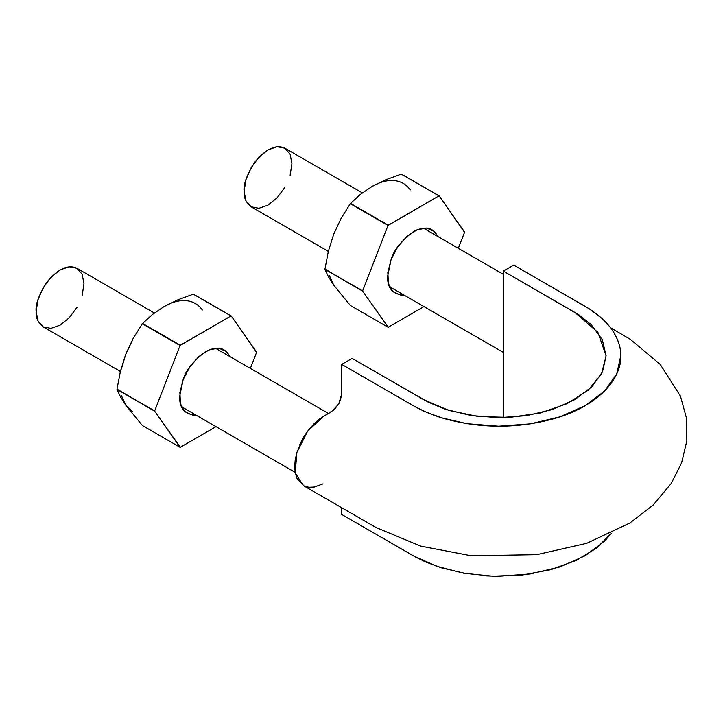 <?xml version="1.0" encoding="UTF-8"?>
<svg xmlns="http://www.w3.org/2000/svg" width="723" height="723" viewBox="0 0 723 723"><rect width="100%" height="100%" fill="white"/><g stroke="black" fill="none" stroke-linecap="round" stroke-linejoin="round"><path stroke-width="1.08" d="M503.335 417.668L503.335 271.098L513.728 265.097L503.335 271.098L578.888 314.866L591.297 324.726L602.295 339.665L606.1 355.698L602.53 371.785L591.893 386.787L574.785 399.638L552.526 409.516L526.543 415.662L498.68 417.713L470.908 415.517L445.025 409.173L427.944 402.006L352.146 358.382L341.744 364.392L352.146 358.382L423.633 399.656L448.875 410.42L478.436 416.556L509.769 417.406L540.244 413.005L567.13 403.66L588.206 390.212L601.545 373.809L606.1 355.87L597.912 332.354L574.821 312.372L503.335 271.098L503.335 417.668M486.317 575.906L498.617 576.285L530.311 573.945L559.855 566.959L585.178 555.725L604.636 541.102L611.36 533.258L596.592 548.124L576.023 560.506L550.908 569.652L522.666 574.957L493.041 576.204L463.823 573.249L436.656 566.254L413.231 555.743L341.744 514.469L341.744 507.745L341.744 514.469L415.644 557.099L426.127 562.178L441.572 567.871L467.013 573.791M322.991 483.868L314.234 487.04L308.848 487.266L304.076 485.946L297.189 478.816L295.327 473.357L294.641 466.931L295.219 459.783L296.981 452.191L303.669 437.072L308.387 430.176L313.728 424.085L319.503 419.033L334.36 409.561L339.268 403.009L341.654 395.445L341.744 364.392L415.644 407.013L426.127 412.101L441.572 417.795L467.013 423.705L498.617 426.209L530.311 423.868L559.855 416.873L585.178 405.639L604.636 391.016L616.746 373.963L620.804 355.662C620.768 349.444 619.331 343.362 616.466 337.415C613.203 330.601 608.233 324.184 601.581 318.165L589.109 308.721L513.728 265.097L585.214 306.371C603.569 317.189 614.948 330.077 619.34 345.034C628.052 374.261 600.551 405.467 554.433 418.572C517.605 428.739 480.813 428.721 444.039 418.536C432.553 415.147 422.286 410.854 413.231 405.657L341.744 364.392L341.744 393.8L338.698 404.049L331.351 411.812L323.759 416.195L307.591 431.224L296.891 452.481L295.219 472.833L303.172 485.476L375.987 527.501L420.614 546.082L471.197 555.77L536.737 554.668L586.687 543.316L629.86 523.009L653.077 505.124L671.306 483.38L681.617 462.847L686.85 440.786L686.516 418.265L680.479 396.186L660.289 364.464L630.311 339.322L610.402 327.636M299.846 444.464L307.356 431.532M76.972 307.338L69.218 317.804L60.063 325.187L50.917 328.369L43.154 326.859C37.976 322.63 35.644 317.469 36.15 311.378C35.31 304.437 38.979 294.568 47.167 281.771C58.247 268.712 68.188 264.22 76.972 268.287L82.16 274.252L83.976 283.768L82.16 295.382M299.774 444.618L303.1 437.894L307.447 431.405M120.379 371.45L43.154 326.859L37.967 320.895L36.15 311.378L37.967 299.765L43.154 287.808L50.917 277.343L60.063 269.959L69.218 266.778L76.972 268.287L154.37 312.969M284.934 187.275L277.18 197.741L268.025 205.124L258.87 208.305L251.116 206.796C245.937 202.567 243.606 197.397 244.112 191.315C243.271 184.374 246.941 174.505 255.12 161.708C266.209 148.649 276.15 144.157 284.934 148.215L290.122 154.189L291.938 163.705L290.122 175.318M328.341 251.387L251.116 206.796L245.928 200.831L244.112 191.315L245.928 179.702L251.116 167.745L258.87 157.28L268.025 149.896L277.18 146.715L284.934 148.215L362.331 192.896M329.317 275.391L333.737 285.151L328.378 276.638L324.952 269.363A72.056 41.6 -60 0 1 324.952 269.055L328.369 251.279L333.737 234.125L341.211 218.174L350.312 203.696A72.056 41.6 -60 0 1 350.547 203.407L360.244 194.514L372.002 186.516L385.883 179.72L401.265 174.126A72.056 41.6 -60 0 1 401.5 174.144L438.951 195.888A72.056 41.6 -60 0 1 439.186 195.906L464.546 231.984A72.056 41.6 -60 0 1 464.546 232.291L439.186 195.906L401.5 174.144L438.951 195.888L388.007 225.459A72.056 41.6 -60 0 1 388.242 225.169L438.951 195.888L401.265 174.126L385.883 179.72L371.993 186.516A62.494 36.087 120 0 1 410.275 189.932M333.728 234.125L328.369 251.279L324.952 269.055L362.648 291.125A72.056 41.6 -60 0 1 362.648 290.818L388.007 225.459L362.648 290.818L324.952 269.363L362.648 291.125L388.242 327.221A72.056 41.6 -60 0 1 388.007 327.203L362.648 291.125L324.952 269.363L328.378 276.638L333.737 285.16M372.002 186.516L360.244 194.514L350.547 203.407L388.242 225.169L350.547 203.407L388.007 225.459L350.312 203.696L341.211 218.174L333.737 234.125M350.312 305.44L333.737 285.151L350.312 305.44L388.007 327.203L350.312 305.44M423.967 306.597L388.242 327.221L423.967 306.597M464.546 232.291L458.328 248.323L464.546 232.291M403.886 295.002C392.815 294.514 387.383 288.369 387.6 276.566L391.089 259.539C393.899 249.995 401.401 240.66 413.592 231.541C425.097 225.703 433.131 227.329 437.713 236.421L434.216 231.378L426.597 228.052L416.99 229.833L406.868 236.448L397.767 246.877L391.089 259.539L387.826 272.517L388.486 283.823L392.978 291.731L400.596 295.056L403.895 295.011M121.356 395.454L125.775 405.214L120.416 396.701L116.999 389.426A72.056 41.6 -60 0 1 116.999 389.119L120.407 371.342L125.775 354.189L133.258 338.237L142.359 323.759A72.056 41.6 -60 0 1 142.594 323.47L152.291 314.577L164.049 306.579L177.921 299.783L193.303 294.189A72.056 41.6 -60 0 1 193.538 294.207L230.999 315.951A72.056 41.6 -60 0 1 231.224 315.969L256.584 352.047A72.056 41.6 -60 0 1 256.584 352.354L231.224 315.969L193.538 294.207L230.999 315.951L180.045 345.522A72.056 41.6 -60 0 1 180.28 345.233L230.999 315.951L193.303 294.189L177.921 299.783L164.04 306.579A62.494 36.087 120 0 1 202.313 309.995M132.797 339.566L125.775 354.189L120.407 371.342L116.999 389.119L154.686 411.188A72.056 41.6 -60 0 1 154.686 410.881L180.045 345.522L154.686 410.881L116.999 389.426L154.686 411.188L180.28 447.284A72.056 41.6 -60 0 1 180.045 447.266L154.686 411.188L116.999 389.426L120.416 396.701L125.775 405.214L132.797 411.73M164.049 306.579L152.291 314.577L142.594 323.47L180.28 345.233L142.594 323.47L180.045 345.522L142.359 323.759L133.258 338.237L125.775 354.189L121.356 369.046M142.359 425.504L125.775 405.214L142.359 425.504L180.045 447.266L142.359 425.504M216.005 426.66L180.28 447.284L216.005 426.66M256.584 352.354L250.366 368.387L256.584 352.354M229.76 356.493L226.263 351.441L218.635 348.115L209.028 349.896L198.906 356.511L189.815 366.941L183.127 379.611L179.864 392.58L180.524 403.886L185.016 411.794L192.643 415.119L195.942 415.074M229.751 356.484C225.178 347.392 217.135 345.766 205.639 351.604C193.448 360.723 185.938 370.059 183.127 379.611L179.638 396.629C179.421 408.432 184.853 414.577 195.933 415.065M328.468 413.475L215.337 348.161M295.129 472.336L181.518 406.742M503.335 274.306L423.298 228.097M503.335 352.417L389.48 286.679"/></g></svg>
